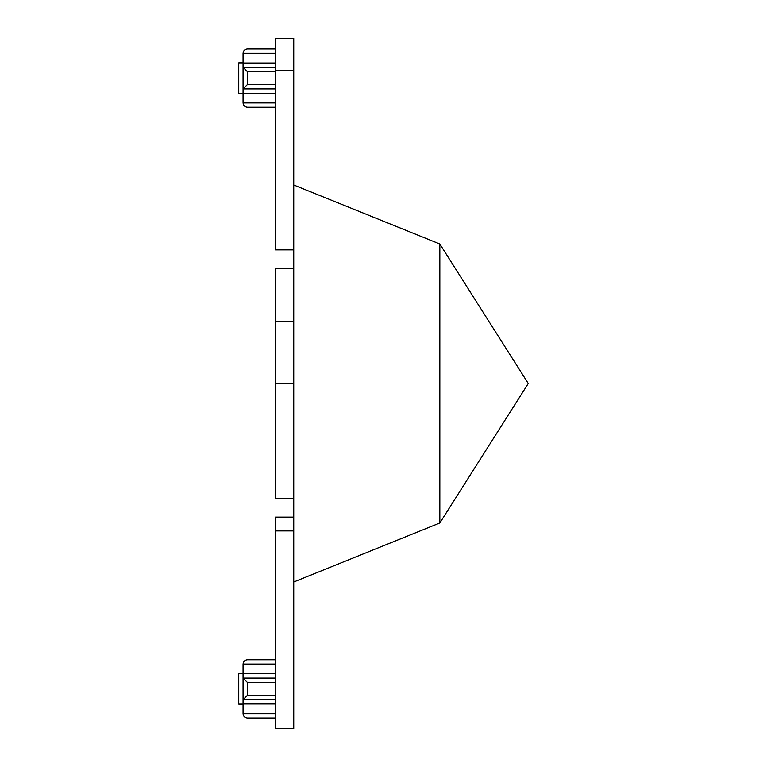 <?xml version="1.0" encoding="UTF-8"?>
<svg xmlns="http://www.w3.org/2000/svg" width="767" height="767" viewBox="0 0 767 767"><rect width="100%" height="100%" fill="white"/><g stroke="black" fill="none" stroke-linecap="round" stroke-linejoin="round"><path stroke-width="1.15" d="M439.836 244.021L528.262 383.5L439.836 522.979L439.836 244.021L293.742 185.01M293.742 530.908L275.411 530.908L275.411 728.65L293.742 728.65L293.742 38.35L275.411 38.35L275.411 70.689L293.742 70.689M243.053 62.865L238.738 62.865L238.738 93.373L243.053 93.373M243.053 673.627L238.738 673.627L238.738 704.135L243.053 704.135M293.742 249.898L275.411 249.898L275.411 70.689M293.742 321.2L275.411 321.2L275.411 268.21L293.742 268.21M293.742 383.5L275.411 383.5L275.411 321.2M293.742 517.102L275.411 517.102L275.411 530.908M275.411 383.5L275.411 498.79L293.742 498.79M275.411 93.219L243.053 93.219L243.053 88.905L275.411 88.905M247.367 49.002L275.411 49.002L247.367 49.002C244.759 49.27 243.321 50.708 243.053 53.316C243.321 50.708 244.759 49.27 247.367 49.002M243.053 93.219L243.053 102.931C243.321 105.53 244.759 106.968 247.367 107.246L275.411 107.246M275.411 713.684L243.053 713.684C243.321 716.292 244.759 717.73 247.367 717.998L275.411 717.998L247.367 717.998C244.759 717.73 243.321 716.292 243.053 713.684L243.053 699.667L247.367 695.353L247.367 682.409L275.411 682.409M247.367 659.754L275.411 659.754L247.367 659.754C244.759 660.032 243.321 661.47 243.053 664.069C243.321 661.47 244.759 660.032 247.367 659.754M275.411 67.333L243.053 67.333L243.053 88.905L247.367 84.591L247.367 71.647L275.411 71.647M247.367 71.647L243.053 67.333L243.053 53.316L275.411 53.316M275.411 102.931L243.053 102.931C243.321 105.53 244.759 106.968 247.367 107.246M275.411 678.095L243.053 678.095L243.053 664.069L275.411 664.069M247.367 682.409L243.053 678.095L243.053 699.667L275.411 699.667M275.411 84.591L247.367 84.591M275.411 695.353L247.367 695.353M275.411 63.019L243.053 63.019M243.053 703.981L275.411 703.981M275.411 673.781L243.053 673.781M439.836 522.979L293.742 581.99"/></g></svg>

